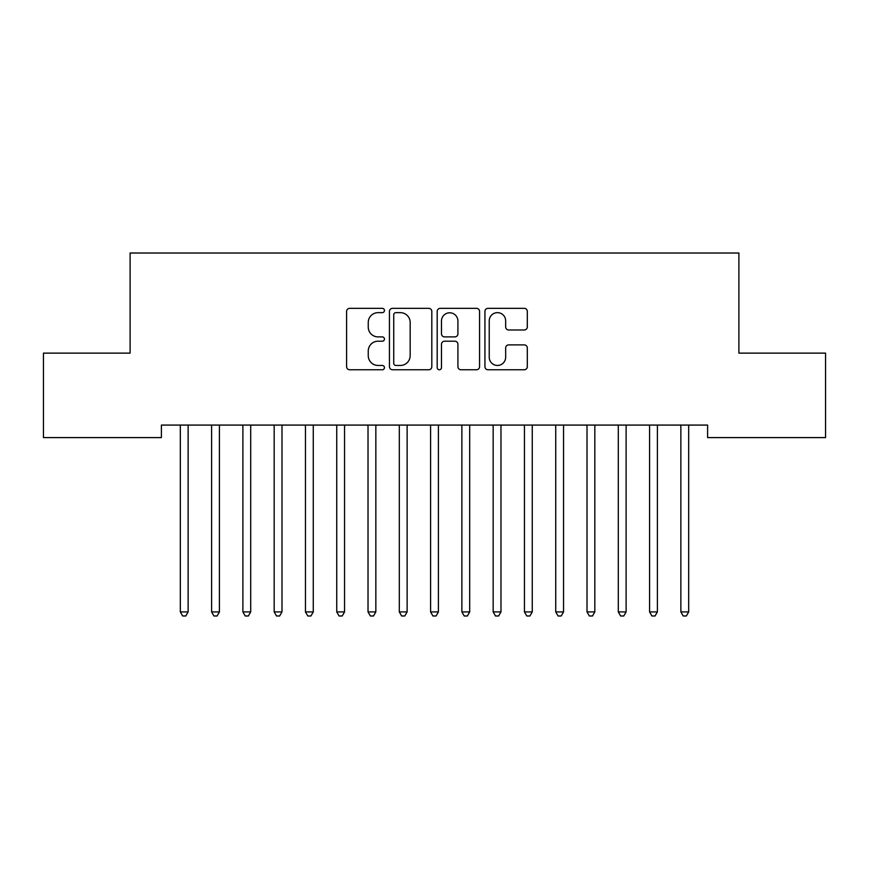 <?xml version="1.0" encoding="UTF-8"?>
<svg xmlns="http://www.w3.org/2000/svg" width="869" height="869" viewBox="0 0 869 869"><rect width="100%" height="100%" fill="white"/><g stroke="black" fill="none" stroke-linecap="round" stroke-linejoin="round"><path stroke-width="1.3" d="M384.446 310.494A2.151 2.151 0 0 0 382.295 308.343L349.675 308.343A3.074 3.074 0 0 0 346.601 311.417L346.601 366.685A3.074 3.074 0 0 0 349.675 369.759L382.295 369.759A2.151 2.151 0 0 0 384.446 367.609A2.151 2.151 0 0 0 382.295 365.458L378.08 365.458A9.831 9.831 0 0 1 368.25 355.638L368.25 351.033A9.831 9.831 0 0 1 378.08 341.202L382.295 341.202A2.151 2.151 0 0 0 384.446 339.051A2.151 2.151 0 0 0 382.295 336.9L378.08 336.9A9.831 9.831 0 0 1 368.25 327.081L368.25 322.475A9.831 9.831 0 0 1 378.08 312.644L382.295 312.644A2.151 2.151 0 0 0 384.446 310.494M524.246 329.992A3.074 3.074 0 0 0 527.309 326.918L527.309 311.417A3.074 3.074 0 0 0 524.246 308.343L488.009 308.343A3.074 3.074 0 0 0 484.935 311.417L484.935 366.685A3.074 3.074 0 0 0 488.009 369.759L524.246 369.759A3.074 3.074 0 0 0 527.309 366.685L527.309 347.958A3.074 3.074 0 0 0 524.246 344.884L508.734 344.884A3.074 3.074 0 0 0 505.66 347.958L505.66 357.246A8.212 8.212 0 0 1 497.448 365.458A8.212 8.212 0 0 1 489.236 357.246L489.236 320.857A8.212 8.212 0 0 1 497.448 312.644A8.212 8.212 0 0 1 505.66 320.857L505.66 326.918A3.074 3.074 0 0 0 508.734 329.992L524.246 329.992M707.605 425.082L161.395 425.082L161.395 437.596L43.45 437.596L43.45 353.129L130.111 353.129L130.111 253.02L738.889 253.02L738.889 353.129L825.55 353.129L825.55 437.596L707.605 437.596L707.605 425.082M431.817 311.417A3.074 3.074 0 0 0 428.743 308.343L392.506 308.343A3.074 3.074 0 0 0 389.442 311.417L389.442 366.685A3.074 3.074 0 0 0 392.506 369.759L428.743 369.759A3.074 3.074 0 0 0 431.817 366.685L431.817 311.417M440.257 308.343L476.494 308.343A3.074 3.074 0 0 1 479.558 311.417L479.558 366.685A3.074 3.074 0 0 1 476.494 369.759L460.983 369.759A3.074 3.074 0 0 1 457.92 366.685L457.92 344.276A3.074 3.074 0 0 0 454.845 341.202L444.559 341.202A3.074 3.074 0 0 0 441.485 344.276L441.485 367.609A2.151 2.151 0 0 1 439.334 369.759A2.151 2.151 0 0 1 437.183 367.609L437.183 311.417A3.074 3.074 0 0 1 440.257 308.343M395.884 312.644A2.151 2.151 0 0 0 393.733 314.795L393.733 363.307A2.151 2.151 0 0 0 395.884 365.458L400.337 365.458A9.831 9.831 0 0 0 410.168 355.638L410.168 322.475A9.831 9.831 0 0 0 400.337 312.644L395.884 312.644M457.92 321.009A8.212 8.212 0 0 0 449.697 312.797A8.212 8.212 0 0 0 441.485 321.009L441.485 333.837A3.074 3.074 0 0 0 444.559 336.9L454.845 336.9A3.074 3.074 0 0 0 457.92 333.837L457.92 321.009M179.905 425.082L180.089 425.538A3.128 3.128 0 0 1 180.317 426.712L180.317 611.906L188.138 611.906L188.138 426.712A3.128 3.128 0 0 1 188.367 425.538L188.551 425.082M188.138 611.906L185.792 615.98L182.664 615.98L180.317 611.906M211.189 425.082L211.373 425.538A3.128 3.128 0 0 1 211.601 426.712L211.601 611.906L219.422 611.906L219.422 426.712A3.128 3.128 0 0 1 219.651 425.538L219.835 425.082M219.422 611.906L217.076 615.98L213.948 615.98L211.601 611.906M242.473 425.082L242.657 425.538A3.128 3.128 0 0 1 242.885 426.712L242.885 611.906L250.707 611.906L250.707 426.712A3.128 3.128 0 0 1 250.935 425.538L251.119 425.082M250.707 611.906L248.36 615.98L245.232 615.98L242.885 611.906M273.757 425.082L273.941 425.538A3.128 3.128 0 0 1 274.169 426.712L274.169 611.906L281.99 611.906L281.99 426.712A3.128 3.128 0 0 1 282.219 425.538L282.403 425.082M281.99 611.906L279.644 615.98L276.516 615.98L274.169 611.906M305.041 425.082L305.225 425.538A3.128 3.128 0 0 1 305.453 426.712L305.453 611.906L313.274 611.906L313.274 426.712A3.128 3.128 0 0 1 313.503 425.538L313.687 425.082M313.274 611.906L310.928 615.98L307.8 615.98L305.453 611.906M336.325 425.082L336.509 425.538A3.128 3.128 0 0 1 336.737 426.712L336.737 611.906L344.558 611.906L344.558 426.712A3.128 3.128 0 0 1 344.787 425.538L344.971 425.082M344.558 611.906L342.212 615.98L339.084 615.98L336.737 611.906M367.609 425.082L367.793 425.538A3.128 3.128 0 0 1 368.022 426.712L368.022 611.906L375.842 611.906L375.842 426.712A3.128 3.128 0 0 1 376.071 425.538L376.255 425.082M375.842 611.906L373.496 615.98L370.368 615.98L368.022 611.906M398.893 425.082L399.077 425.538A3.128 3.128 0 0 1 399.305 426.712L399.305 611.906L407.126 611.906L407.126 426.712A3.128 3.128 0 0 1 407.355 425.538L407.539 425.082M407.126 611.906L404.78 615.98L401.652 615.98L399.305 611.906M430.177 425.082L430.361 425.538A3.128 3.128 0 0 1 430.589 426.712L430.589 611.906L438.411 611.906L438.411 426.712A3.128 3.128 0 0 1 438.639 425.538L438.823 425.082M438.411 611.906L436.064 615.98L432.936 615.98L430.589 611.906M461.461 425.082L461.645 425.538A3.128 3.128 0 0 1 461.873 426.712L461.873 611.906L469.694 611.906L469.694 426.712A3.128 3.128 0 0 1 469.923 425.538L470.107 425.082M469.694 611.906L467.348 615.98L464.22 615.98L461.873 611.906M492.745 425.082L492.929 425.538A3.128 3.128 0 0 1 493.157 426.712L493.157 611.906L500.978 611.906L500.978 426.712A3.128 3.128 0 0 1 501.207 425.538L501.391 425.082M500.978 611.906L498.632 615.98L495.504 615.98L493.157 611.906M524.029 425.082L524.213 425.538A3.128 3.128 0 0 1 524.442 426.712L524.442 611.906L532.262 611.906L532.262 426.712A3.128 3.128 0 0 1 532.491 425.538L532.675 425.082M532.262 611.906L529.916 615.98L526.788 615.98L524.442 611.906M555.313 425.082L555.497 425.538A3.128 3.128 0 0 1 555.726 426.712L555.726 611.906L563.546 611.906L563.546 426.712A3.128 3.128 0 0 1 563.775 425.538L563.959 425.082M563.546 611.906L561.2 615.98L558.072 615.98L555.726 611.906M586.597 425.082L586.781 425.538A3.128 3.128 0 0 1 587.009 426.712L587.009 611.906L594.831 611.906L594.831 426.712A3.128 3.128 0 0 1 595.059 425.538L595.243 425.082M594.831 611.906L592.484 615.98L589.356 615.98L587.009 611.906M617.881 425.082L618.065 425.538A3.128 3.128 0 0 1 618.293 426.712L618.293 611.906L626.114 611.906L626.114 426.712A3.128 3.128 0 0 1 626.343 425.538L626.527 425.082M626.114 611.906L623.768 615.98L620.64 615.98L618.293 611.906M649.165 425.082L649.349 425.538A3.128 3.128 0 0 1 649.577 426.712L649.577 611.906L657.399 611.906L657.399 426.712A3.128 3.128 0 0 1 657.627 425.538L657.811 425.082M657.399 611.906L655.052 615.98L651.924 615.98L649.577 611.906M680.449 425.082L680.633 425.538A3.128 3.128 0 0 1 680.861 426.712L680.861 611.906L688.683 611.906L688.683 426.712A3.128 3.128 0 0 1 688.911 425.538L689.095 425.082M688.683 611.906L686.336 615.98L683.208 615.98L680.861 611.906"/></g></svg>
